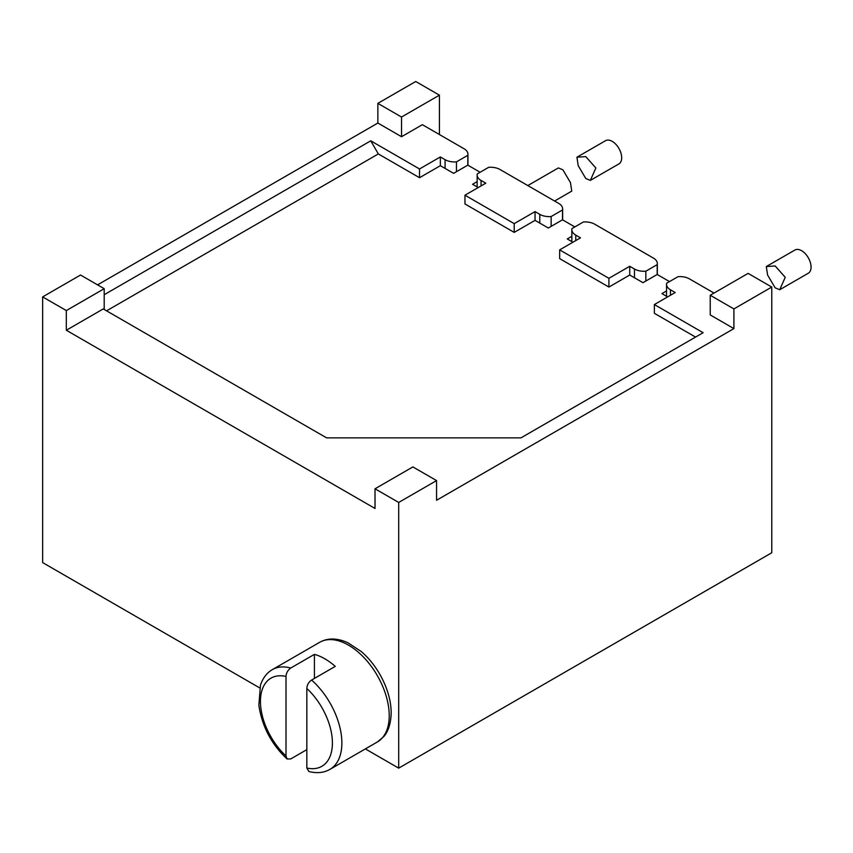 <?xml version="1.0" encoding="UTF-8"?>
<svg xmlns="http://www.w3.org/2000/svg" width="853" height="853" viewBox="0 0 853 853"><rect width="100%" height="100%" fill="white"/><g stroke="black" fill="none" stroke-linecap="round" stroke-linejoin="round"><path stroke-width="1.28" d="M104.205 309.468L104.205 288.698L80.523 275.029L42.65 296.897L42.65 562.596L259.685 687.902M365.372 748.913L398.692 768.148L771.773 552.755L771.773 287.056L733.9 308.925L710.229 295.255L748.102 273.386L771.773 287.056M97.573 284.87L377.858 123.045L401.528 136.715L422.363 124.687L464.032 148.742A13.392 7.73 0 0 1 467.945 154.212A13.392 7.73 0 0 1 467.817 155.299L467.817 165.141L480.122 172.253M401.528 136.715L401.528 117.032L439.412 95.163L439.412 134.529M104.205 294.711L370.756 140.82L419.527 168.969L440.351 156.941L445.085 159.671A13.392 7.73 0 0 0 456.451 161.867L467.817 155.299M714.014 293.069L689.395 278.856A13.392 7.73 0 0 0 678.028 276.671L666.662 283.228A13.392 7.73 0 0 0 666.534 284.326A13.392 7.73 0 0 0 670.458 289.785L675.192 292.526L654.358 304.553L703.128 332.702L520.948 437.877L326.614 437.877L103.256 308.925L66.321 330.25L375.021 508.463L375.021 488.79L412.895 466.922L436.565 480.591L398.692 502.449L398.692 768.148M436.565 480.591L436.565 500.263L733.9 328.608L710.229 314.938L710.229 295.255M667.611 296.897L661.928 293.613L666.534 290.958M629.738 275.029L629.738 266.285L634.472 269.015A13.392 7.73 0 0 0 645.838 271.201L657.194 264.643A13.392 7.73 0 0 0 657.332 263.545A13.392 7.73 0 0 0 653.409 258.086L594.701 224.19A13.392 7.73 0 0 0 583.335 222.004L571.979 228.561A13.392 7.73 0 0 0 571.841 229.649A13.392 7.73 0 0 0 575.764 235.119L580.498 237.848L559.664 249.876L559.664 258.63L608.903 287.056L629.738 275.029L642.991 282.684L657.194 274.485L669.509 281.586M572.917 242.231L567.245 238.947L571.841 236.292M514.21 232.389L464.97 203.963L464.97 195.209L514.21 223.635L514.21 232.389L535.044 220.362L548.298 228.018L562.511 219.807L574.815 226.919M478.234 187.553L472.551 184.28L477.147 181.625M106.572 310.833L378.327 153.935L419.527 177.712L440.351 165.685L453.615 173.34L467.817 165.141M695.547 337.074L654.358 313.296L654.358 304.553M559.664 249.876L608.903 278.313L629.738 266.285M608.903 287.056L608.903 278.313M370.756 140.82L378.327 153.935M419.527 177.712L419.527 168.969M551.145 226.376L551.145 216.534L562.511 209.977A13.392 7.73 0 0 0 562.639 208.878A13.392 7.73 0 0 0 558.715 203.409L500.007 169.512A13.392 7.73 0 0 0 488.652 167.327L477.285 173.895A13.392 7.73 0 0 0 477.147 174.982A13.392 7.73 0 0 0 481.071 180.452L485.805 183.182L464.97 195.209M535.044 220.362L535.044 211.608L539.778 214.348A13.392 7.73 0 0 0 551.145 216.534M562.511 209.977L562.511 219.807M514.21 223.635L535.044 211.608M440.351 165.685L440.351 156.941M456.451 171.698L456.451 161.867M554.589 201.031L571.755 191.115L570.465 182.627L562.905 169.832L558.374 167.924L527.804 185.57M439.412 95.163L415.731 81.493L377.858 103.362L401.528 117.032M377.858 123.045L377.858 103.362M42.65 296.897L66.321 310.567L104.205 288.698M66.321 330.25L66.321 310.567M398.692 502.449L375.021 488.79M733.9 328.608L733.9 308.925M306.835 749.638L290.745 758.935L287.066 758.967L286.011 755.982L286.011 676.44A50.892 29.375 -120 0 0 260.442 701.454A50.892 29.375 -120 0 0 286.011 755.982M329.951 769.363C323.937 772.818 316.911 773.532 308.85 771.507L306.835 768.009A50.892 29.375 -120 0 0 332.403 743.006A50.892 29.375 -120 0 0 306.835 688.467C307.069 684.938 308.647 682.123 311.569 680.054A57.588 33.246 60 0 1 341.872 743.006A57.588 33.246 60 0 1 329.951 769.363L377.293 742.025A57.588 33.246 60 0 0 389.224 715.667A57.588 33.246 60 0 0 364.082 657.716A57.588 33.246 60 0 0 319.715 642.288C327.765 637.788 337.159 637.937 347.907 642.746L361.32 651.575C368.741 657.962 375.117 665.905 380.47 675.405C387.539 688.403 391.111 700.921 391.186 712.937C390.77 727.929 385.684 734.561 383.594 736.779L377.293 742.025M306.835 768.009L306.835 688.467M314.416 678.412L314.416 654.358A57.588 33.246 -120 0 1 335.25 666.385L311.569 680.054M314.416 654.358L290.745 668.027C287.824 670.106 286.245 672.91 286.011 676.44M645.838 281.042L645.838 271.201M657.194 264.643L657.194 274.485M766.303 266.552L794.911 250.036A13.392 7.73 60 0 1 801.607 250.697A13.392 7.73 60 0 1 810.35 262.5A13.392 7.73 60 0 1 808.292 273.237L779.695 289.743L775.164 287.834L767.593 275.039L766.303 266.552L775.164 265.965L785.25 277.321L779.695 289.743M576.927 157.208L605.523 140.702A13.392 7.73 60 0 1 612.219 141.363A13.392 7.73 60 0 1 620.963 153.167A13.392 7.73 60 0 1 618.915 163.893L590.319 180.409L585.787 178.49L578.217 165.706L576.927 157.208L585.787 156.621L595.863 167.977L590.319 180.409M575.764 240.589L575.764 235.119M539.778 223.091L539.778 214.348M445.085 168.425L445.085 159.671M481.071 185.922L481.071 180.452M319.715 642.288L272.363 669.626A57.588 33.246 60 0 1 290.745 668.027M670.458 295.255L670.458 289.785M634.472 277.758L634.472 269.015M571.841 241.602L571.841 229.649M562.639 219.893L562.639 208.878M467.945 165.215L467.945 154.212M477.147 174.982L477.147 186.935M272.363 669.626C266.925 672.708 262.959 677.879 260.474 685.13L258.854 705.25C262.052 726.436 271.457 744.349 287.066 758.967M666.534 284.326L666.534 296.268M657.332 274.559L657.332 263.545"/></g></svg>
